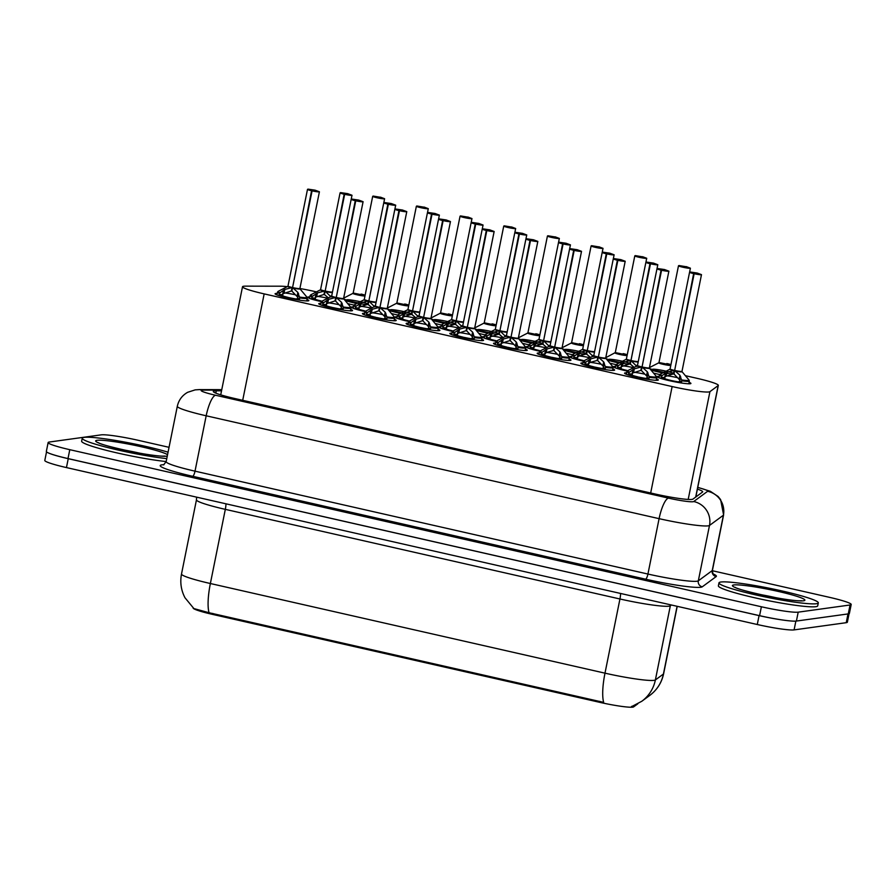 <?xml version="1.0" encoding="UTF-8"?>
<svg xmlns="http://www.w3.org/2000/svg" width="896" height="896" viewBox="0 0 896 896"><rect width="100%" height="100%" fill="white"/><g stroke="black" fill="none" stroke-linecap="round" stroke-linejoin="round"><path stroke-width="1.34" d="M539.829 351.243A17.226 1.59 -168.6 0 1 526.098 346.875A17.226 1.59 -168.6 0 1 526.736 346.584A17.226 1.59 -168.6 0 1 528.226 346.539M583.509 361.166A17.226 1.59 -168.6 0 1 569.778 356.798A17.226 1.59 -168.6 0 1 570.427 356.507A17.226 1.59 -168.6 0 1 571.917 356.462M627.2 371.09A17.226 1.59 -168.6 0 1 613.469 366.722A17.226 1.59 -168.6 0 1 614.107 366.43A17.226 1.59 -168.6 0 1 615.597 366.386M452.458 331.397A17.226 1.59 -168.6 0 1 438.726 327.029A17.226 1.59 -168.6 0 1 439.365 326.738A17.226 1.59 -168.6 0 1 440.854 326.693M408.766 321.474A17.226 1.59 -168.6 0 1 395.035 317.094A17.226 1.59 -168.6 0 1 395.685 316.814A17.226 1.59 -168.6 0 1 397.174 316.77M496.138 341.32A17.226 1.59 -168.6 0 1 482.406 336.952A17.226 1.59 -168.6 0 1 483.056 336.661A17.226 1.59 -168.6 0 1 484.546 336.616M365.086 311.539A17.226 1.59 -168.6 0 1 351.355 307.171A17.226 1.59 -168.6 0 1 351.994 306.891A17.226 1.59 -168.6 0 1 353.483 306.846M321.395 301.616A17.226 1.59 -168.6 0 1 307.664 297.248A17.226 1.59 -168.6 0 1 308.314 296.968A17.226 1.59 -168.6 0 1 309.803 296.923M689.08 382.312A17.226 1.59 -168.6 0 1 690.917 383.454A17.226 1.59 -168.6 0 1 690.278 383.734A17.226 1.59 -168.6 0 1 671.552 381.158A17.226 1.59 -168.6 0 1 657.149 376.645A17.226 1.59 -168.6 0 1 657.798 376.354A17.226 1.59 -168.6 0 1 659.288 376.309M307.003 299.454A17.226 1.59 -168.6 0 1 308.84 300.586A17.226 1.59 -168.6 0 1 308.202 300.877A17.226 1.59 -168.6 0 1 289.464 298.29A17.226 1.59 -168.6 0 1 275.072 293.776A17.226 1.59 -168.6 0 1 275.71 293.496A17.226 1.59 -168.6 0 1 277.2 293.44M350.683 309.378A17.226 1.59 -168.6 0 1 352.52 310.509A17.226 1.59 -168.6 0 1 351.882 310.8A17.226 1.59 -168.6 0 1 333.155 308.213A17.226 1.59 -168.6 0 1 318.752 303.699A17.226 1.59 -168.6 0 1 319.402 303.419A17.226 1.59 -168.6 0 1 320.891 303.363M394.374 319.301A17.226 1.59 -168.6 0 1 396.211 320.432A17.226 1.59 -168.6 0 1 395.573 320.723A17.226 1.59 -168.6 0 1 376.835 318.136A17.226 1.59 -168.6 0 1 362.443 313.622A17.226 1.59 -168.6 0 1 363.082 313.342A17.226 1.59 -168.6 0 1 364.571 313.286M438.054 329.224A17.226 1.59 -168.6 0 1 439.891 330.355A17.226 1.59 -168.6 0 1 439.253 330.646A17.226 1.59 -168.6 0 1 420.526 328.059A17.226 1.59 -168.6 0 1 406.123 323.546A17.226 1.59 -168.6 0 1 406.773 323.266A17.226 1.59 -168.6 0 1 408.262 323.21M481.746 339.147A17.226 1.59 -168.6 0 1 483.582 340.278A17.226 1.59 -168.6 0 1 482.944 340.57A17.226 1.59 -168.6 0 1 464.206 337.982A17.226 1.59 -168.6 0 1 449.814 333.469A17.226 1.59 -168.6 0 1 450.453 333.189A17.226 1.59 -168.6 0 1 451.942 333.144M525.426 349.07A17.226 1.59 -168.6 0 1 527.262 350.202A17.226 1.59 -168.6 0 1 526.624 350.493A17.226 1.59 -168.6 0 1 507.898 347.906A17.226 1.59 -168.6 0 1 493.494 343.392A17.226 1.59 -168.6 0 1 494.144 343.112A17.226 1.59 -168.6 0 1 495.634 343.067M569.117 358.994A17.226 1.59 -168.6 0 1 570.954 360.125A17.226 1.59 -168.6 0 1 570.315 360.416A17.226 1.59 -168.6 0 1 551.578 357.829A17.226 1.59 -168.6 0 1 537.186 353.315A17.226 1.59 -168.6 0 1 537.824 353.035A17.226 1.59 -168.6 0 1 539.314 352.99M612.797 368.917A17.226 1.59 -168.6 0 1 614.634 370.048A17.226 1.59 -168.6 0 1 613.995 370.339A17.226 1.59 -168.6 0 1 595.269 367.752A17.226 1.59 -168.6 0 1 580.866 363.238A17.226 1.59 -168.6 0 1 581.515 362.958A17.226 1.59 -168.6 0 1 583.005 362.914M656.488 378.84A17.226 1.59 -168.6 0 1 658.325 379.971A17.226 1.59 -168.6 0 1 657.686 380.262A17.226 1.59 -168.6 0 1 638.949 377.675A17.226 1.59 -168.6 0 1 624.557 373.162A17.226 1.59 -168.6 0 1 625.195 372.882A17.226 1.59 -168.6 0 1 626.685 372.837M287.235 286.664A30.397 2.811 11.4 0 0 280.706 286.205L245.493 286.149A30.397 2.811 11.4 0 0 243.645 286.25A30.397 2.811 11.4 0 0 242.514 286.754A30.397 2.811 11.4 0 0 264.163 293.888L672.134 386.557A30.397 2.811 11.4 0 0 709.923 391.653L718.178 385.582A30.397 2.811 11.4 0 0 718.323 385.381A30.397 2.811 11.4 0 0 696.674 378.246L685.384 375.682M193.144 607.947L193.144 607.981A27.35 2.531 11.4 0 0 212.621 614.41L599.603 702.307A27.35 2.531 11.4 0 0 633.618 706.888L637.818 703.808M316.478 291.872L315.661 291.693A30.397 2.811 11.4 0 0 299.902 288.523A6.082 0.56 -168.6 0 1 292.566 287.582L297.842 292.398L299.746 297.92L307.25 298.2A15.198 1.4 11.4 0 0 307.25 298.166M616.112 364.638A17.226 1.59 -168.6 0 1 609.818 363.126M572.421 354.715A17.226 1.59 -168.6 0 1 566.126 353.203M528.741 344.792A17.226 1.59 -168.6 0 1 522.446 343.28M485.05 334.869A17.226 1.59 -168.6 0 1 478.755 333.357M441.37 324.946A17.226 1.59 -168.6 0 1 435.075 323.434M397.678 315.022A17.226 1.59 -168.6 0 1 391.384 313.51M353.998 305.099A17.226 1.59 -168.6 0 1 347.704 303.587M659.792 374.562A17.226 1.59 -168.6 0 1 653.498 373.05M209.048 612.73A35.459 9.016 102.8 0 1 210.37 583.52A40.522 3.741 11.4 0 1 181.507 574.011C179.917 582.322 181.07 590.24 184.979 597.744L193.872 608.563L209.048 612.73L603.669 702.374A35.459 9.016 -77.2 0 1 604.99 673.165A40.522 3.741 11.4 0 0 654.069 680.344A40.522 3.741 11.4 0 0 655.379 679.952L663.421 674.038A40.522 3.741 11.4 0 0 663.622 673.758L677.219 606.323M784.773 620.301A30.397 2.811 -168.6 0 1 759.069 615.608L68.242 458.685A30.397 2.811 -168.6 0 1 48.798 453.118M631.523 706.451L632.99 705.97M849.072 613.693L847.37 622.182A30.397 2.811 -168.6 0 1 846.238 622.686L794.091 629.899A30.397 2.811 -168.6 0 1 757.277 624.512L66.45 467.578A30.397 2.811 -168.6 0 1 44.8 460.443L46.536 451.853M221.536 390.824L216.272 390.824A30.397 2.811 11.4 0 0 214.424 390.914A30.397 2.811 11.4 0 0 213.293 391.418A30.397 2.811 11.4 0 0 234.942 398.552L655.155 494.01A30.397 2.811 11.4 0 0 692.944 499.106L702.531 492.05A30.397 2.811 11.4 0 0 702.688 491.837A30.397 2.811 11.4 0 0 697.413 489.104M712.376 570.73L829.55 597.352A30.397 2.811 -168.6 0 1 851.2 604.486A30.397 2.811 -168.6 0 1 850.069 604.99L798.202 612.158A30.397 2.811 -168.6 0 1 761.387 606.771L69.787 449.68A30.397 2.811 -168.6 0 1 48.138 442.546A30.397 2.811 -168.6 0 1 49.269 442.042L101.147 434.862A30.397 2.811 -168.6 0 1 137.962 440.25L169.042 447.317M851.2 604.486L849.408 613.39A30.397 2.811 -168.6 0 1 848.277 613.894L796.398 621.062A30.397 2.811 -168.6 0 1 759.584 615.675L67.995 458.573A30.397 2.811 -168.6 0 1 46.346 451.438L48.138 442.546M626.965 371.538A15.198 1.4 11.4 0 0 626.942 371.594A15.198 1.4 11.4 0 0 628.746 372.658L634.301 368.827L641.536 366.934L640.842 370.384L641.682 368.827M661.562 270.245L668.517 271.029L664.552 269.55L657.429 268.509L661.058 270.133A6.082 0.56 -168.6 0 1 656.981 268.766L668.898 271.163A6.082 0.56 -168.6 0 1 668.662 271.264A6.082 0.56 -168.6 0 1 661.562 270.245L642.04 367.046L647.326 371.784L649.23 377.317L656.734 377.597A15.198 1.4 11.4 0 0 656.734 377.552M656.981 268.766L637.47 365.478A6.082 0.56 11.4 0 0 641.558 366.845L641.536 366.934M649.23 377.317L649.242 377.317A15.198 1.4 11.4 0 0 656.174 377.843A15.198 1.4 11.4 0 0 656.734 377.597L656.186 380.307M640.842 370.384L632.229 373.184L632.352 375.334L628.846 374.819A15.198 1.4 -168.6 0 0 636.742 376.992L636.709 377.182M628.846 374.819L628.746 372.658L626.954 371.594L627.603 370.765A14.818 1.378 -168.6 0 0 629.227 371.952M647.998 372.938L647.069 377.574L649.04 378.302L647.965 379.165A15.198 1.4 -168.6 0 1 637.997 377.272L637.952 377.462M637.997 377.272L638.915 377.093A11.144 1.03 11.4 0 0 645.982 378.437L647.069 377.574M649.365 367.92A6.082 0.56 -168.6 0 1 642.051 366.968A6.082 0.56 11.4 0 0 649.163 367.987A6.082 0.56 11.4 0 0 649.387 367.886L649.466 368.234A6.261 0.582 -168.6 0 1 642.578 367.506M661.058 270.133L642.085 366.8M661.158 269.931L662.346 269.819L661.069 269.326L664.966 270.166L661.64 270.043M636.742 376.992L637.997 376.88L637.885 377.451M642.04 367.046L641.346 370.496L647.259 376.6M633.875 372.288A11.133 1.03 -168.6 0 1 644.829 374.181M632.352 375.334A11.144 1.03 11.4 0 0 637.997 376.88M649.242 377.317L649.04 378.302M659.557 375.01A15.198 1.4 11.4 0 0 659.534 375.066A15.198 1.4 11.4 0 0 661.338 376.13L666.904 372.299L674.139 370.406L673.445 373.856L674.274 372.31M694.154 273.717L701.109 274.501L697.144 273.022L690.032 271.981L693.65 273.605A6.082 0.56 -168.6 0 1 689.573 272.238L701.49 274.635A6.082 0.56 -168.6 0 1 701.266 274.736A6.082 0.56 -168.6 0 1 694.154 273.717L674.632 370.518L679.93 375.256L681.834 380.789L689.326 381.069L689.046 380.061A14.818 1.378 -168.6 0 1 681.8 379.96M689.573 272.238L670.074 368.95A6.082 0.56 11.4 0 0 674.15 370.328L674.139 370.406M680.602 376.41L679.661 381.058L681.632 381.774L681.834 380.789A15.198 1.4 11.4 0 0 688.766 381.326A15.198 1.4 11.4 0 0 689.338 381.069A15.198 1.4 11.4 0 0 689.338 381.035M673.445 373.856L664.832 376.656L664.944 378.806L661.438 378.291A15.198 1.4 -168.6 0 0 669.346 380.464L669.301 380.654M661.438 378.291L661.338 376.13L659.546 375.066L660.195 374.248A14.818 1.378 -168.6 0 0 661.819 375.424M681.632 381.774L680.557 382.637A15.198 1.4 -168.6 0 1 670.589 380.755L671.507 380.565A11.144 1.03 11.4 0 0 678.574 381.909L679.661 381.058M681.957 371.403A6.082 0.56 -168.6 0 1 674.654 370.44A6.082 0.56 11.4 0 0 681.766 371.459A6.082 0.56 11.4 0 0 681.99 371.358L682.069 371.706A6.261 0.582 -168.6 0 1 675.17 370.978M693.65 273.605L674.688 370.272M693.762 273.403L694.949 273.302L693.661 272.81L697.558 273.638L694.243 273.515M669.346 380.464L670.589 380.352L670.477 380.923M674.632 370.518L673.938 373.968L679.851 380.072M666.467 375.76A11.133 1.03 -168.6 0 1 677.421 377.653M664.944 378.806A11.144 1.03 11.4 0 0 670.589 380.352M685.832 266.672L678.944 265.53L682.909 267.008L690.021 268.05L686.302 266.627L685.037 267.086M650.866 369.914A15.198 1.4 11.4 0 0 659.277 372.187A15.198 1.4 11.4 0 0 662.738 372.926M670.779 365.434A6.261 0.571 -168.6 0 1 663.634 364.426A6.261 0.571 -168.6 0 1 658.773 362.802L658.986 362.51A6.082 0.56 11.4 0 0 663.309 363.933A6.082 0.56 11.4 0 0 670.678 365.008A6.082 0.56 11.4 0 0 670.88 364.941L658.986 362.51L663.309 363.933C669.39 365.523 674.027 364.997 666.814 363.541M685.115 266.739L682.494 266.392L684.869 267.053M660.363 372.03A11.133 1.019 -168.6 0 1 655.738 369.354A11.133 1.019 -168.6 0 1 673.938 373.486A11.133 1.019 -168.6 0 1 660.363 372.03M684.947 266.694L678.485 265.787L658.986 362.51M678.485 265.787A6.082 0.56 -168.6 0 0 683.57 267.378A6.082 0.56 -168.6 0 0 690.178 268.296A6.082 0.56 -168.6 0 0 690.402 268.195L686.314 266.627M650.866 369.902L659.277 372.187M166.768 458.595A50.658 4.682 -168.6 0 1 112.302 448.694A50.658 4.682 -168.6 0 1 82.242 438.211A50.658 4.682 -168.6 0 1 84.123 437.371A50.658 4.682 -168.6 0 1 120.131 441.235A50.658 4.682 -168.6 0 1 168.067 452.189M166.174 461.563A50.658 4.682 -168.6 0 1 111.709 451.662A50.658 4.682 -168.6 0 1 81.637 441.179L82.242 438.211M816.424 603.725A50.658 4.682 -168.6 0 1 761.331 596.131A50.658 4.682 -168.6 0 1 718.984 582.859A50.658 4.682 -168.6 0 1 720.866 582.019A50.658 4.682 -168.6 0 1 775.958 589.613A50.658 4.682 -168.6 0 1 818.306 602.885A50.658 4.682 -168.6 0 1 816.424 603.725M818.306 602.885L817.701 605.853A50.658 4.682 -168.6 0 1 815.819 606.693A50.658 4.682 -168.6 0 1 760.738 599.099A50.658 4.682 -168.6 0 1 718.39 585.827L718.984 582.859M583.274 361.614A15.198 1.4 11.4 0 0 583.251 361.67L585.066 362.734L590.621 358.904L597.856 357.011L597.162 360.461L597.99 358.904M617.87 260.322L624.826 261.106L620.861 259.627L613.749 258.586L617.366 260.21A6.082 0.56 -168.6 0 1 613.29 258.843L625.206 261.24A6.082 0.56 -168.6 0 1 624.982 261.341A6.082 0.56 -168.6 0 1 617.87 260.322L598.349 357.123L603.646 361.861L605.55 367.394L613.043 367.674A15.198 1.4 11.4 0 0 613.054 367.629M597.128 357.179A6.261 0.582 -168.6 0 1 593.589 355.846L593.79 355.566A6.082 0.56 11.4 0 0 597.867 356.922L597.856 357.011M604.318 363.003L603.378 367.651L605.349 368.379L605.55 367.394A15.198 1.4 11.4 0 0 612.483 367.92A15.198 1.4 11.4 0 0 613.054 367.674L612.506 370.384M582.702 364.381L583.251 361.67A15.198 1.4 11.4 0 0 585.054 362.734L584.853 363.72L588.347 364.235L588.661 365.411A11.144 1.03 11.4 0 0 594.306 366.957L594.194 367.528M588.661 365.411L585.155 364.896A15.198 1.4 -168.6 0 0 593.062 367.069L593.018 367.259M585.155 364.896L584.853 363.72M605.349 368.379L604.274 369.242A15.198 1.4 -168.6 0 1 594.306 367.349L595.224 367.158A11.144 1.03 11.4 0 0 602.291 368.514L603.378 367.651M605.674 357.997A6.082 0.56 -168.6 0 1 598.371 357.045A6.082 0.56 11.4 0 0 605.483 358.064A6.082 0.56 11.4 0 0 605.707 357.963L605.786 358.31A6.261 0.582 -168.6 0 1 598.886 357.582M617.366 260.21L598.405 356.877M617.478 260.008L618.666 259.896L617.378 259.403L621.275 260.243L617.96 260.12M593.062 367.069L594.306 366.957M598.349 357.123L597.654 360.573L603.568 366.677M597.162 360.461L589.893 362.488L588.347 364.235M590.184 362.365A11.133 1.03 -168.6 0 1 601.138 364.258M539.594 351.691A15.198 1.4 11.4 0 0 539.571 351.747L541.386 352.811L546.93 348.981L554.165 347.088L553.47 350.538L554.31 348.981M554.68 347.11L559.955 351.938L561.859 357.47L569.363 357.75A15.198 1.4 11.4 0 0 569.363 357.706L568.814 360.461M553.448 347.256A6.261 0.582 -168.6 0 1 549.898 345.923L550.11 345.632A6.082 0.56 11.4 0 0 554.187 346.998L554.165 347.088M573.787 250.085L573.686 250.286A6.082 0.56 -168.6 0 1 569.61 248.92L581.526 251.317A6.082 0.56 -168.6 0 1 581.291 251.418A6.082 0.56 -168.6 0 1 574.19 250.398L581.146 251.182L577.181 249.704L570.058 248.662L574.963 250.051M560.627 353.08L559.698 357.728L561.669 358.456L561.859 357.47A15.198 1.4 11.4 0 0 568.803 357.997A15.198 1.4 11.4 0 0 569.363 357.75L569.083 356.731A14.818 1.378 -168.6 0 1 561.837 356.642M539.022 354.458L539.571 351.747A15.198 1.4 11.4 0 0 541.374 352.811L541.173 353.797L544.667 354.312L544.981 355.488A11.144 1.03 11.4 0 0 550.626 357.034L550.514 357.594M544.981 355.488L541.475 354.973A15.198 1.4 -168.6 0 0 549.371 357.146L549.338 357.336M541.475 354.973L541.173 353.797M561.669 358.456L560.594 359.318A15.198 1.4 -168.6 0 1 550.626 357.426L551.544 357.235A11.144 1.03 11.4 0 0 558.611 358.59L559.698 357.728M574.19 250.398L554.68 347.122A6.082 0.56 11.4 0 0 561.792 348.141A6.082 0.56 11.4 0 0 562.016 348.04L562.094 348.387A6.261 0.582 -168.6 0 1 555.206 347.659M573.686 250.286L554.714 346.954M574.974 249.973L577.517 250.354L574.269 250.197M549.371 357.146L550.626 357.034M554.669 347.2L553.974 350.65L559.888 356.754M553.47 350.538L546.213 352.565L544.667 354.312M546.504 352.442A11.133 1.03 -168.6 0 1 557.458 354.334M495.902 341.768A15.198 1.4 11.4 0 0 495.88 341.813A15.198 1.4 11.4 0 0 497.683 342.888L503.25 339.058L510.485 337.165L509.79 340.614L510.619 339.058M530.499 240.475L537.454 241.259L533.49 239.781L526.378 238.739L529.995 240.363A6.082 0.56 -168.6 0 1 525.918 238.997L537.835 241.394A6.082 0.56 -168.6 0 1 537.611 241.494A6.082 0.56 -168.6 0 1 530.499 240.475L510.978 337.277L516.275 342.014L518.179 347.547L525.672 347.827A15.198 1.4 11.4 0 0 525.683 347.782M509.757 337.333A6.261 0.582 -168.6 0 1 506.218 336L506.419 335.709A6.082 0.56 11.4 0 0 510.496 337.075L510.485 337.165M516.947 343.157L516.006 347.805L517.978 348.533L518.179 347.547A15.198 1.4 11.4 0 0 525.112 348.074A15.198 1.4 11.4 0 0 525.683 347.827L525.134 350.538M509.79 340.614L501.178 343.414L501.29 345.565L497.784 345.05A15.198 1.4 -168.6 0 0 505.691 347.222L505.646 347.413M497.784 345.05L497.683 342.888L495.891 341.813L495.331 344.534M517.978 348.533L516.902 349.395A15.198 1.4 -168.6 0 1 506.934 347.502L507.853 347.312A11.144 1.03 11.4 0 0 514.92 348.667L516.006 347.805M518.302 338.15A6.082 0.56 -168.6 0 1 511 337.198A6.082 0.56 11.4 0 0 518.112 338.218A6.082 0.56 11.4 0 0 518.336 338.117L518.414 338.464A6.261 0.582 -168.6 0 1 511.515 337.736M529.995 240.363L511.034 337.03M530.107 240.162L531.294 240.05L530.006 239.557L533.904 240.397L530.589 240.262M505.691 347.222L506.934 347.11L506.822 347.67M510.978 337.277L510.283 340.726L516.197 346.83M502.813 342.518A11.133 1.03 -168.6 0 1 513.766 344.411M501.29 345.565A11.144 1.03 11.4 0 0 506.934 347.11M452.222 331.845A15.198 1.4 11.4 0 0 452.2 331.89A15.198 1.4 11.4 0 0 454.003 332.965L459.558 329.134L466.794 327.242L466.099 330.691L466.939 329.134M486.819 230.552L493.774 231.336L489.81 229.858L482.686 228.816L486.315 230.44A6.082 0.56 -168.6 0 1 482.238 229.062L494.155 231.47A6.082 0.56 -168.6 0 1 493.92 231.571A6.082 0.56 -168.6 0 1 486.819 230.552L467.298 327.354L472.584 332.091L474.488 337.613L481.992 337.904A15.198 1.4 11.4 0 0 481.992 337.859M466.077 327.41A6.261 0.582 -168.6 0 1 462.526 326.077L462.739 325.786A6.082 0.56 11.4 0 0 466.816 327.152L466.794 327.242M473.256 333.234L472.326 337.882L474.298 338.61L474.488 337.613A15.198 1.4 11.4 0 0 481.432 338.15A15.198 1.4 11.4 0 0 481.992 337.904L481.443 340.614M466.099 330.691L457.486 333.491L457.61 335.642L454.104 335.126A15.198 1.4 -168.6 0 0 462 337.299L461.966 337.49M454.104 335.126L454.003 332.965L452.211 331.89L451.651 334.611M474.298 338.61L473.222 339.472A15.198 1.4 -168.6 0 1 463.254 337.579L464.173 337.389A11.144 1.03 11.4 0 0 471.24 338.744L472.326 337.882M474.622 328.227A6.082 0.56 -168.6 0 1 467.309 327.275A6.082 0.56 11.4 0 0 474.421 328.294A6.082 0.56 11.4 0 0 474.645 328.194L474.723 328.541A6.261 0.582 -168.6 0 1 467.835 327.802M486.315 230.44L467.342 327.107M486.416 230.238L487.603 230.126L486.326 229.634L490.224 230.474L486.898 230.339M462 337.299L463.254 337.187L463.142 337.747M467.298 327.354L466.603 330.803L472.517 336.907M459.133 332.595A11.133 1.03 -168.6 0 1 470.086 334.488M457.61 335.642A11.144 1.03 11.4 0 0 463.254 337.187M642.141 256.749L635.253 255.606L639.229 257.085L646.341 258.126L642.611 256.704L641.357 257.163M615.586 362.264L607.186 359.979A15.198 1.4 11.4 0 0 615.586 362.264A15.198 1.4 11.4 0 0 619.058 363.003M623.134 353.618C630.336 355.074 625.699 355.6 619.629 354.01L615.294 352.587A6.082 0.56 11.4 0 0 619.629 354.01A6.082 0.56 11.4 0 0 626.987 355.085A6.082 0.56 11.4 0 0 627.2 355.018L615.306 352.587M641.424 256.816L638.814 256.469L641.189 257.13M616.672 362.107A11.133 1.019 -168.6 0 1 612.058 359.43A11.133 1.019 -168.6 0 1 630.246 363.563A11.133 1.019 -168.6 0 1 616.672 362.107M641.256 256.771L634.805 255.864L615.294 352.587L605.763 357.694M642.611 256.704L646.722 258.272A6.082 0.56 -168.6 0 1 646.486 258.373A6.082 0.56 -168.6 0 1 639.878 257.454A6.082 0.56 -168.6 0 1 634.805 255.864M598.461 246.826L591.573 245.683L595.538 247.162L602.65 248.203L598.931 246.781L597.666 247.24M571.906 352.341L563.494 350.056A15.198 1.4 11.4 0 0 571.906 352.341A15.198 1.4 11.4 0 0 575.366 353.08M579.443 343.694C586.656 345.15 582.019 345.677 575.938 344.086L571.614 342.664A6.082 0.56 11.4 0 0 575.938 344.086A6.082 0.56 11.4 0 0 583.307 345.162A6.082 0.56 11.4 0 0 583.509 345.094M597.744 246.893L595.123 246.546L597.498 247.206M572.992 352.184A11.133 1.019 -168.6 0 1 568.366 349.507A11.133 1.019 -168.6 0 1 586.566 353.64A11.133 1.019 -168.6 0 1 572.992 352.184M597.576 246.848L591.114 245.941L571.614 342.664L583.498 345.106M598.931 246.781L603.03 248.349A6.082 0.56 -168.6 0 1 602.806 248.45A6.082 0.56 -168.6 0 1 596.198 247.531A6.082 0.56 -168.6 0 1 591.114 245.941M554.77 236.902L547.882 235.76L551.858 237.238L558.97 238.28L555.24 236.858L553.986 237.317M528.214 342.406L519.814 340.133A15.198 1.4 11.4 0 0 528.214 342.406A15.198 1.4 11.4 0 0 531.686 343.157M539.728 335.664A6.261 0.571 -168.6 0 1 532.571 334.656A6.261 0.571 -168.6 0 1 527.722 333.032L527.923 332.741A6.082 0.56 11.4 0 0 532.258 334.163A6.082 0.56 11.4 0 0 539.616 335.238A6.082 0.56 11.4 0 0 539.829 335.171L527.934 332.741L532.258 334.163C538.328 335.754 542.965 335.227 535.763 333.771M554.053 236.97L551.443 236.622L553.818 237.283M529.301 342.261A11.133 1.019 -168.6 0 1 524.686 339.584A11.133 1.019 -168.6 0 1 542.875 343.717A11.133 1.019 -168.6 0 1 529.301 342.261M553.885 236.925L547.434 236.018L527.923 332.741M555.24 236.858L559.35 238.426A6.082 0.56 -168.6 0 1 559.115 238.526A6.082 0.56 -168.6 0 1 552.507 237.608A6.082 0.56 -168.6 0 1 547.434 236.018M511.09 226.979L504.202 225.837L508.166 227.315L515.278 228.357L511.56 226.934L510.294 227.394M484.534 332.483L476.123 330.21A15.198 1.4 11.4 0 0 484.534 332.483A15.198 1.4 11.4 0 0 487.995 333.234M492.072 323.848C499.285 325.304 494.648 325.83 488.566 324.24L484.243 322.818A6.082 0.56 11.4 0 0 488.566 324.24A6.082 0.56 11.4 0 0 495.936 325.315A6.082 0.56 11.4 0 0 496.138 325.248M510.373 227.046L507.752 226.699L510.126 227.36M485.621 332.338A11.133 1.019 -168.6 0 1 480.995 329.661A11.133 1.019 -168.6 0 1 499.195 333.794A11.133 1.019 -168.6 0 1 485.621 332.338M510.205 227.002L503.742 226.094L484.243 322.818L496.126 325.259M511.56 226.934L515.659 228.502A6.082 0.56 -168.6 0 1 515.435 228.603A6.082 0.56 -168.6 0 1 508.827 227.685A6.082 0.56 -168.6 0 1 503.742 226.094M615.877 365.086A15.198 1.4 11.4 0 0 615.854 365.142A15.198 1.4 11.4 0 0 617.658 366.206L623.213 362.376L630.448 360.483L629.754 363.933L630.594 362.387M650.474 263.794L657.429 264.578L653.464 263.099L646.341 262.058L649.97 263.682A6.082 0.56 -168.6 0 1 645.893 262.315L657.81 264.712A6.082 0.56 -168.6 0 1 657.574 264.813A6.082 0.56 -168.6 0 1 650.474 263.794L630.952 360.595L636.91 366.486M645.893 262.315L626.382 359.027A6.082 0.56 11.4 0 0 630.47 360.405L630.448 360.483M629.754 363.933L621.141 366.733L621.264 368.883L617.758 368.368A15.198 1.4 -168.6 0 0 625.654 370.541L625.621 370.731M617.758 368.368L617.658 366.206L615.866 365.142L616.515 364.325A14.818 1.378 -168.6 0 0 618.139 365.501M627.827 370.642A11.144 1.03 11.4 0 0 627.838 370.642L626.864 371.011M638.075 361.536A6.082 0.56 11.4 0 0 638.288 361.469A6.082 0.56 -168.6 0 1 630.963 360.517A6.082 0.56 11.4 0 0 638.075 361.536M649.97 263.682L630.997 360.349M650.07 263.48L651.258 263.368L649.981 262.886L653.878 263.715L650.552 263.592M625.654 370.541L626.909 370.429L626.797 371M630.952 360.595L630.258 364.045L634.2 367.36M622.787 365.837A11.133 1.03 -168.6 0 1 633.091 367.584M621.264 368.883A11.144 1.03 11.4 0 0 626.909 370.429M572.186 355.163A15.198 1.4 11.4 0 0 572.163 355.219L573.978 356.283L579.533 352.453L586.768 350.56L586.074 354.01L586.902 352.464M606.782 253.87L613.738 254.654L609.773 253.176L602.661 252.134L606.278 253.758A6.082 0.56 -168.6 0 1 602.202 252.392L614.118 254.789A6.082 0.56 -168.6 0 1 613.894 254.89A6.082 0.56 -168.6 0 1 606.782 253.87L587.261 350.672L593.23 356.563M586.04 350.728A6.261 0.582 -168.6 0 1 582.501 349.406L582.702 349.115A6.082 0.56 11.4 0 0 586.779 350.482L586.768 350.56M571.614 357.93L572.163 355.219A15.198 1.4 11.4 0 0 573.966 356.283L573.765 357.28L577.259 357.795L577.573 358.96A11.144 1.03 11.4 0 0 583.218 360.506L583.106 361.077M577.573 358.96L574.067 358.445A15.198 1.4 -168.6 0 0 581.974 360.618L581.93 360.808M574.067 358.445L573.765 357.28M584.136 360.718A11.144 1.03 11.4 0 0 584.158 360.718L583.184 361.088M594.395 351.613A6.082 0.56 11.4 0 0 594.597 351.546A6.082 0.56 -168.6 0 1 587.283 350.594A6.082 0.56 11.4 0 0 594.395 351.613M606.278 253.758L587.317 350.426M606.39 253.557L607.578 253.445L606.29 252.963L610.187 253.792L606.872 253.669M581.974 360.618L583.218 360.506M587.261 350.672L586.566 354.122L590.509 357.437M586.074 354.01L578.805 356.048L577.259 357.795M579.096 355.914A11.133 1.03 -168.6 0 1 589.411 357.661M528.506 345.24A15.198 1.4 11.4 0 0 528.483 345.296L530.298 346.36L535.842 342.53L543.077 340.637L542.382 344.086L543.222 342.541M563.102 243.947L570.058 244.731L566.093 243.253L558.97 242.211L562.598 243.835A6.082 0.56 -168.6 0 1 558.522 242.469L570.438 244.866A6.082 0.56 -168.6 0 1 570.203 244.966A6.082 0.56 -168.6 0 1 563.102 243.947L543.581 340.749L549.539 346.64M542.36 340.805A6.261 0.582 -168.6 0 1 538.81 339.483L539.022 339.192A6.082 0.56 11.4 0 0 543.099 340.558L543.077 340.637M527.934 348.006L528.483 345.296A15.198 1.4 11.4 0 0 530.286 346.36L530.085 347.357L533.579 347.872L533.893 349.037A11.144 1.03 11.4 0 0 539.538 350.582L539.426 351.154M533.893 349.037L530.387 348.522A15.198 1.4 -168.6 0 0 538.283 350.694L538.25 350.885M530.387 348.522L530.085 347.357M540.456 350.795A11.144 1.03 11.4 0 0 540.467 350.795L539.493 351.165M550.906 341.634A6.082 0.56 -168.6 0 1 543.592 340.67A6.082 0.56 11.4 0 0 550.704 341.69A6.082 0.56 11.4 0 0 550.917 341.622M562.598 243.835L543.626 340.502M562.699 243.634L563.886 243.522L562.61 243.04L566.507 243.869L563.181 243.746M538.283 350.694L539.538 350.582M543.581 340.749L542.886 344.198L546.829 347.514M542.382 344.086L535.125 346.114L533.579 347.872M535.416 345.99A11.133 1.03 -168.6 0 1 545.72 347.738M484.814 335.317A15.198 1.4 11.4 0 0 484.792 335.373A15.198 1.4 11.4 0 0 486.595 336.437L492.162 332.606L499.397 330.714L498.702 334.163L499.531 332.618M519.411 234.024L526.366 234.808L522.402 233.33L515.29 232.288L518.907 233.912A6.082 0.56 -168.6 0 1 514.83 232.546L526.747 234.942A6.082 0.56 -168.6 0 1 526.523 235.043A6.082 0.56 -168.6 0 1 519.411 234.024L499.89 330.826L505.859 336.717M498.669 330.882A6.261 0.582 -168.6 0 1 495.13 329.56L495.331 329.269A6.082 0.56 11.4 0 0 499.408 330.635L499.397 330.714M498.702 334.163L490.09 336.963L490.202 339.114L486.696 338.598A15.198 1.4 -168.6 0 0 494.603 340.771L494.558 340.962M486.696 338.598L486.595 336.437L484.803 335.373L484.243 338.083M496.765 340.872A11.144 1.03 11.4 0 0 496.787 340.872L495.813 341.242M507.214 331.71A6.082 0.56 -168.6 0 1 499.912 330.747A6.082 0.56 11.4 0 0 507.024 331.766A6.082 0.56 11.4 0 0 507.226 331.699M518.907 233.912L499.946 330.579M519.019 233.71L520.206 233.598L518.918 233.117L522.816 233.946L519.501 233.822M494.603 340.771L495.846 340.659L495.734 341.23M499.89 330.826L499.195 334.275L503.138 337.59M491.725 336.067A11.133 1.03 -168.6 0 1 502.04 337.814M490.202 339.114A11.144 1.03 11.4 0 0 495.846 340.659M418.275 327.566L418.32 327.376A15.198 1.4 -168.6 0 1 410.413 325.203L410.312 323.042L408.52 321.966A15.198 1.4 11.4 0 0 408.509 321.966A15.198 1.4 11.4 0 0 410.312 323.042L415.878 319.211L423.114 317.318L422.419 320.768L423.248 319.211M443.128 220.629L450.083 221.402L446.118 219.934L439.006 218.893L442.624 220.517A6.082 0.56 -168.6 0 1 438.547 219.139L450.464 221.547A6.082 0.56 -168.6 0 1 450.24 221.648A6.082 0.56 -168.6 0 1 443.128 220.629L423.606 317.43L428.904 322.168L430.808 327.69L438.301 327.981A15.198 1.4 11.4 0 0 438.312 327.936M422.386 317.486A6.261 0.582 -168.6 0 1 418.846 316.154L419.048 315.862A6.082 0.56 11.4 0 0 423.125 317.229L423.114 317.318M429.576 323.31L428.635 327.958L430.606 328.686L430.808 327.69A15.198 1.4 11.4 0 0 437.741 328.227A15.198 1.4 11.4 0 0 438.312 327.981L437.763 330.691M430.606 328.686L429.531 329.549A15.198 1.4 -168.6 0 1 419.563 327.656L420.482 327.466A11.144 1.03 11.4 0 0 427.549 328.821L428.635 327.958M430.931 318.304A6.082 0.56 -168.6 0 1 423.629 317.352A6.082 0.56 11.4 0 0 430.741 318.371A6.082 0.56 11.4 0 0 430.965 318.27L431.043 318.618A6.261 0.582 -168.6 0 1 424.144 317.878M442.624 220.517L423.662 317.184M442.736 220.315L443.923 220.203L442.635 219.71L446.533 220.55L443.218 220.416M418.32 327.376L419.563 327.264L419.451 327.824M423.606 317.43L422.912 320.88L428.826 326.984M422.419 320.768L413.806 323.568L413.918 325.718A11.144 1.03 11.4 0 0 419.563 327.264M415.442 322.672A11.133 1.03 -168.6 0 1 426.395 324.565M364.851 311.998A15.198 1.4 11.4 0 0 364.829 312.043A15.198 1.4 11.4 0 0 366.632 313.118L372.187 309.288L379.422 307.395L378.728 310.834L379.568 309.288M399.448 210.706L406.403 211.478L402.438 210.011L395.315 208.97L398.944 210.594A6.082 0.56 -168.6 0 1 394.867 209.216L406.784 211.624A6.082 0.56 -168.6 0 1 406.549 211.725A6.082 0.56 -168.6 0 1 399.448 210.706L379.926 307.507L385.213 312.245L387.117 317.766L394.621 318.058A15.198 1.4 11.4 0 0 394.621 318.013M378.706 307.563A6.261 0.582 -168.6 0 1 375.155 306.23L375.368 305.939A6.082 0.56 11.4 0 0 379.445 307.306L379.422 307.395M387.117 317.766L387.128 317.778A15.198 1.4 11.4 0 0 394.061 318.304A15.198 1.4 11.4 0 0 394.621 318.058L394.072 320.768M378.728 310.834L370.115 313.645L370.238 315.795L366.733 315.28A15.198 1.4 -168.6 0 0 374.629 317.453L374.595 317.643M366.733 315.28L366.632 313.118L364.84 312.043L364.28 314.765M385.885 313.387L384.955 318.035L386.926 318.763L385.851 319.626A15.198 1.4 -168.6 0 1 375.883 317.733L375.838 317.923M375.883 317.733L376.802 317.542A11.144 1.03 11.4 0 0 383.869 318.898L384.955 318.035M387.251 308.381A6.082 0.56 -168.6 0 1 379.938 307.429A6.082 0.56 11.4 0 0 387.05 308.437A6.082 0.56 11.4 0 0 387.274 308.336L387.352 308.694A6.261 0.582 -168.6 0 1 380.464 307.955M398.944 210.594L379.971 307.261M399.045 210.392L400.232 210.28L398.955 209.787L402.853 210.627L399.526 210.493M374.629 317.453L375.883 317.341L375.771 317.901M379.926 307.507L379.232 310.957L385.146 317.05M371.762 312.749A11.133 1.03 -168.6 0 1 382.715 314.642M370.238 315.795A11.144 1.03 11.4 0 0 375.883 317.341M387.128 317.778L386.926 318.763M321.16 302.075A15.198 1.4 11.4 0 0 321.138 302.12A15.198 1.4 11.4 0 0 322.941 303.195L328.507 299.365L335.742 297.461L335.048 300.91L335.877 299.365M355.757 200.782L362.712 201.555L358.747 200.088L351.635 199.046L355.253 200.67A6.082 0.56 -168.6 0 1 351.176 199.293L363.093 201.701A6.082 0.56 -168.6 0 1 362.869 201.802A6.082 0.56 -168.6 0 1 355.757 200.782L336.235 297.584L341.533 302.322L343.437 307.843L350.93 308.134A15.198 1.4 11.4 0 0 350.941 308.09L350.392 310.845M335.014 297.64A6.261 0.582 -168.6 0 1 331.475 296.307L331.677 296.016A6.082 0.56 11.4 0 0 335.754 297.382L335.742 297.461M342.205 303.464L341.264 308.112L343.235 308.84L343.437 307.843A15.198 1.4 11.4 0 0 350.37 308.381A15.198 1.4 11.4 0 0 350.941 308.134L350.65 307.115A14.818 1.378 -168.6 0 1 343.403 307.026M335.048 300.91L326.435 303.722L326.547 305.872L323.042 305.357A15.198 1.4 -168.6 0 0 330.949 307.53L330.904 307.72M323.042 305.357L322.941 303.195L321.149 302.12L320.589 304.83M343.235 308.84L342.16 309.691A15.198 1.4 -168.6 0 1 332.192 307.81L333.11 307.619A11.144 1.03 11.4 0 0 340.178 308.963L341.264 308.112M336.258 297.494A6.082 0.56 11.4 0 0 343.37 298.514A6.082 0.56 11.4 0 0 343.594 298.413L343.672 298.771A6.261 0.582 -168.6 0 1 336.773 298.032M355.253 200.67L336.291 297.338M355.365 200.469L356.552 200.357L355.264 199.864L359.162 200.704L355.846 200.57M330.949 307.53L332.192 307.418L332.08 307.978M336.235 297.584L335.541 301.034L341.466 307.138M328.07 302.826A11.133 1.03 -168.6 0 1 339.024 304.718M326.547 305.872A11.144 1.03 11.4 0 0 332.192 307.418M277.48 292.152A15.198 1.4 11.4 0 0 277.458 292.197A15.198 1.4 11.4 0 0 279.261 293.272L284.816 289.442L292.051 287.538L291.357 290.987L292.197 289.442M291.334 287.717A6.261 0.582 -168.6 0 1 287.784 286.384L287.997 286.093A6.082 0.56 11.4 0 0 292.074 287.459L292.051 287.538M311.674 190.546L311.573 190.747A6.082 0.56 -168.6 0 1 307.496 189.37L319.413 191.778A6.082 0.56 -168.6 0 1 319.178 191.878A6.082 0.56 -168.6 0 1 312.077 190.859L319.032 191.632L315.067 190.165L307.944 189.123L312.85 190.512M298.514 293.541L297.584 298.189L299.555 298.917L299.746 297.92A15.198 1.4 11.4 0 0 306.69 298.458A15.198 1.4 11.4 0 0 307.25 298.211L306.701 300.922M291.357 290.987L282.744 293.798L282.867 295.949L279.362 295.434A15.198 1.4 -168.6 0 0 287.258 297.606L287.224 297.797M279.362 295.434L279.261 293.272L277.469 292.197L276.909 294.907M299.555 298.917L298.48 299.768A15.198 1.4 -168.6 0 1 288.512 297.886L289.43 297.696A11.144 1.03 11.4 0 0 296.498 299.04L297.584 298.189M312.077 190.859L292.566 287.582A6.082 0.56 11.4 0 0 299.678 288.59A6.082 0.56 11.4 0 0 299.902 288.49L299.981 288.848A6.261 0.582 -168.6 0 1 293.093 288.109M311.573 190.747L292.6 287.414M312.861 190.434L315.403 190.814L312.155 190.646M287.258 297.606L288.512 297.494L288.4 298.054M292.555 287.661L291.861 291.11L297.774 297.203M284.39 292.902A11.133 1.03 -168.6 0 1 295.344 294.795M282.867 295.949A11.144 1.03 11.4 0 0 288.512 297.494M441.134 325.394A15.198 1.4 11.4 0 0 441.112 325.45A15.198 1.4 11.4 0 0 442.915 326.514L448.47 322.683L455.706 320.79L455.011 324.24L455.851 322.694M475.731 224.101L482.686 224.885L478.722 223.406L471.598 222.365L475.227 223.989A6.082 0.56 -168.6 0 1 471.15 222.622L483.067 225.019A6.082 0.56 -168.6 0 1 482.832 225.12A6.082 0.56 -168.6 0 1 475.731 224.101L456.21 320.902L462.168 326.794M471.15 222.622L451.64 319.334A6.082 0.56 11.4 0 0 455.728 320.712L455.706 320.79M455.011 324.24L446.398 327.04L446.522 329.19L443.016 328.675A15.198 1.4 -168.6 0 0 450.912 330.848L450.878 331.038M443.016 328.675L442.915 326.514L441.123 325.45L440.563 328.16M453.085 330.949A11.144 1.03 11.4 0 0 453.096 330.949L452.122 331.318M463.534 321.787A6.082 0.56 -168.6 0 1 456.221 320.824A6.082 0.56 11.4 0 0 463.333 321.843A6.082 0.56 11.4 0 0 463.546 321.776M475.227 223.989L456.254 320.656M475.328 223.787L476.515 223.675L475.238 223.194L479.136 224.022L475.81 223.899M450.912 330.848L452.166 330.736L452.054 331.307M456.21 320.902L455.515 324.352L459.458 327.667M448.045 326.144A11.133 1.03 -168.6 0 1 458.349 327.891M446.522 329.19A11.144 1.03 11.4 0 0 452.166 330.736M397.443 315.47A15.198 1.4 11.4 0 0 397.421 315.526A15.198 1.4 11.4 0 0 399.224 316.59L404.79 312.76L412.026 310.867L411.331 314.317L412.16 312.771M432.04 214.178L438.995 214.962L435.03 213.483L427.918 212.442L431.536 214.066A6.082 0.56 -168.6 0 1 427.459 212.699L439.376 215.096A6.082 0.56 -168.6 0 1 439.152 215.197A6.082 0.56 -168.6 0 1 432.04 214.178L412.518 310.979L418.488 316.87M411.298 311.035A6.261 0.582 -168.6 0 1 407.758 309.702L407.96 309.422A6.082 0.56 11.4 0 0 412.037 310.789L412.026 310.867M411.331 314.317L402.718 317.117L402.83 319.267L399.325 318.752A15.198 1.4 -168.6 0 0 407.232 320.925L407.187 321.115M399.325 318.752L399.224 316.59L397.432 315.526L396.872 318.237M409.394 321.026A11.144 1.03 11.4 0 0 409.416 321.026L408.442 321.395M419.653 311.92A6.082 0.56 11.4 0 0 419.854 311.853A6.082 0.56 -168.6 0 1 412.541 310.901A6.082 0.56 11.4 0 0 419.653 311.92M431.536 214.066L412.574 310.733M431.648 213.864L432.835 213.752L431.547 213.27L435.445 214.099L432.13 213.976M407.232 320.925L408.475 320.813L408.363 321.384M412.518 310.979L411.824 314.429L415.766 317.744M404.354 316.221A11.133 1.03 -168.6 0 1 414.669 317.968M402.83 319.267A11.144 1.03 11.4 0 0 408.475 320.813M353.763 305.547A15.198 1.4 11.4 0 0 353.741 305.603A15.198 1.4 11.4 0 0 355.544 306.667L361.099 302.837L368.334 300.944L367.64 304.394L368.48 302.848M388.36 204.254L395.315 205.038L391.35 203.56L384.227 202.518L387.856 204.142A6.082 0.56 -168.6 0 1 383.779 202.776L395.696 205.173A6.082 0.56 -168.6 0 1 395.461 205.274A6.082 0.56 -168.6 0 1 388.36 204.254L368.838 301.056L374.797 306.947M367.618 301.112A6.261 0.582 -168.6 0 1 364.067 299.779L364.28 299.499A6.082 0.56 11.4 0 0 368.357 300.854L368.334 300.944M367.64 304.394L359.027 307.194L359.15 309.344L355.645 308.829A15.198 1.4 -168.6 0 0 363.541 311.002L363.507 311.192M355.645 308.829L355.544 306.667L353.752 305.603L353.192 308.314M365.714 311.102A11.144 1.03 11.4 0 0 365.725 311.102L364.75 311.472M375.962 301.997A6.082 0.56 11.4 0 0 376.174 301.93A6.082 0.56 -168.6 0 1 368.85 300.978A6.082 0.56 11.4 0 0 375.962 301.997M387.856 204.142L368.883 300.81M387.957 203.941L389.144 203.829L387.867 203.347L391.765 204.176L388.438 204.053M363.541 311.002L364.795 310.89L364.683 311.461M368.838 301.056L368.144 304.506L372.086 307.821M360.674 306.298A11.133 1.03 -168.6 0 1 370.978 308.045M359.15 309.344A11.144 1.03 11.4 0 0 364.795 310.89M310.072 295.624A15.198 1.4 11.4 0 0 310.05 295.68A15.198 1.4 11.4 0 0 311.853 296.744L317.419 292.914L324.654 291.021L323.96 294.47L324.789 292.925M344.669 194.331L351.624 195.115L347.659 193.637L340.547 192.595L344.165 194.219A6.082 0.56 -168.6 0 1 340.088 192.853L352.005 195.25A6.082 0.56 -168.6 0 1 351.781 195.35A6.082 0.56 -168.6 0 1 344.669 194.331L325.147 291.133L331.117 297.024M323.926 291.189A6.261 0.582 -168.6 0 1 320.387 289.856L320.589 289.576A6.082 0.56 11.4 0 0 324.666 290.931L324.654 291.021M323.96 294.47L315.347 297.27L315.459 299.421L311.954 298.906A15.198 1.4 -168.6 0 0 319.861 301.078L319.816 301.269M311.954 298.906L311.853 296.744L310.061 295.68L309.501 298.39M321.563 301.459A15.198 1.4 -168.6 0 1 321.104 301.358L322.022 301.179A11.144 1.03 11.4 0 0 322.045 301.179M332.282 292.074A6.082 0.56 11.4 0 0 332.483 292.006A6.082 0.56 -168.6 0 1 325.17 291.054A6.082 0.56 11.4 0 0 332.282 292.074M344.165 194.219L325.203 290.886M344.277 194.018L345.464 193.906L344.176 193.424L348.074 194.253L344.758 194.13M319.861 301.078L321.104 300.966L320.992 301.538M325.147 291.133L324.453 294.582L328.395 297.898M316.982 296.374A11.133 1.03 -168.6 0 1 327.298 298.122M315.459 299.421A11.144 1.03 11.4 0 0 321.104 300.966M467.398 217.056L460.51 215.914L464.486 217.392L471.598 218.434L467.869 217.011L466.614 217.47M440.843 322.56L432.443 320.286A15.198 1.4 11.4 0 0 440.843 322.56A15.198 1.4 11.4 0 0 444.315 323.31M448.392 313.925C455.594 315.381 450.957 315.907 444.886 314.317L440.563 312.894A6.082 0.56 11.4 0 0 444.886 314.317A6.082 0.56 11.4 0 0 452.245 315.392A6.082 0.56 11.4 0 0 452.458 315.325M466.682 217.123L464.072 216.776L466.446 217.437M441.93 322.414A11.133 1.019 -168.6 0 1 437.315 319.738A11.133 1.019 -168.6 0 1 455.504 323.87A11.133 1.019 -168.6 0 1 441.93 322.414M466.514 217.078L460.062 216.171L440.552 312.883L452.446 315.336M467.869 217.011L471.979 218.579A6.082 0.56 -168.6 0 1 471.744 218.68A6.082 0.56 -168.6 0 1 465.136 217.762A6.082 0.56 -168.6 0 1 460.062 216.171M423.718 207.133L416.83 205.99L420.795 207.469L427.907 208.51L424.189 207.088L422.923 207.547M397.163 312.637L388.752 310.363A15.198 1.4 11.4 0 0 397.163 312.637A15.198 1.4 11.4 0 0 400.624 313.387M408.666 305.894A6.261 0.571 -168.6 0 1 401.52 304.886A6.261 0.571 -168.6 0 1 396.659 303.262L396.872 302.971A6.082 0.56 11.4 0 0 401.195 304.394A6.082 0.56 11.4 0 0 408.565 305.469A6.082 0.56 11.4 0 0 408.766 305.402L396.872 302.971L401.195 304.394C407.277 305.984 411.914 305.458 404.701 304.002M423.002 207.2L420.381 206.853L422.755 207.514M398.25 312.491A11.133 1.019 -168.6 0 1 393.624 309.814A11.133 1.019 -168.6 0 1 411.824 313.947A11.133 1.019 -168.6 0 1 398.25 312.491M422.834 207.155L416.371 206.248L396.872 302.96M424.189 207.088L428.288 208.656A6.082 0.56 -168.6 0 1 428.064 208.757A6.082 0.56 -168.6 0 1 421.456 207.838A6.082 0.56 -168.6 0 1 416.371 206.248M380.027 197.21L373.139 196.067L377.115 197.546L384.227 198.587L380.498 197.165L379.243 197.624M353.472 302.714L345.072 300.44A15.198 1.4 11.4 0 0 353.472 302.714A15.198 1.4 11.4 0 0 356.944 303.464M361.021 294.078C368.222 295.534 363.586 296.05 357.515 294.47L353.192 293.037A6.082 0.56 11.4 0 0 357.515 294.47A6.082 0.56 11.4 0 0 364.874 295.546A6.082 0.56 11.4 0 0 365.086 295.478M379.31 197.277L376.701 196.93L379.075 197.59M354.558 302.568A11.133 1.019 -168.6 0 1 349.944 299.891A11.133 1.019 -168.6 0 1 368.133 304.024A11.133 1.019 -168.6 0 1 354.558 302.568M379.142 197.232L372.691 196.325L353.181 293.037L365.075 295.49M380.498 197.165L384.608 198.722A6.082 0.56 -168.6 0 1 384.373 198.822A6.082 0.56 -168.6 0 1 377.765 197.915A6.082 0.56 -168.6 0 1 372.691 196.325M599.603 702.307L599.794 701.344M633.618 706.888L633.864 705.667M212.621 614.41L212.822 613.435M242.704 400.322L264.163 293.888M695.688 497.09L718.178 385.582M688.195 499.43L709.923 391.653M650.675 492.99L672.134 386.557M620.592 593.466A10.136 2.576 -77.2 0 1 619.942 598.987L225.322 509.354A40.522 3.741 -168.6 0 1 196.459 499.834L181.507 574.011M677.085 606.29L663.421 674.038A35.459 35.19 -126.3 0 1 649.846 695.352L641.805 701.266A35.459 35.19 -126.3 0 0 655.379 679.952L670.331 605.774A40.522 3.741 -168.6 0 1 669.032 606.166A40.522 3.741 -168.6 0 1 619.942 598.987L604.99 673.165L210.37 583.52L225.322 509.354A10.136 2.576 -77.2 0 0 225.971 503.821M757.277 624.512L759.069 615.608M794.091 629.899L795.861 621.118M66.45 467.578L68.242 458.685M846.238 622.686L847.997 613.928M671.395 605.002L670.331 605.774A10.136 10.058 53.7 0 1 670.578 604.811M221.67 390.13L203.157 390.096A20.261 1.87 11.4 0 0 201.925 390.163A20.261 1.87 11.4 0 0 215.6 395.259L668.517 498.131A20.261 1.87 11.4 0 0 693.056 501.726A20.261 1.87 11.4 0 0 693.706 501.536L707.627 491.299A20.261 1.87 11.4 0 0 697.738 487.469M712.432 570.315L723.598 514.942A40.522 3.741 -168.6 0 1 723.408 515.222L709.486 525.459A40.522 3.741 -168.6 0 1 708.176 525.851A40.522 3.741 -168.6 0 1 659.098 518.661L206.181 415.789A40.522 3.741 -168.6 0 1 177.318 406.269L166.152 461.653A40.522 3.741 11.4 0 0 195.014 471.162L647.931 574.045A40.522 3.741 11.4 0 0 697.01 581.224A40.522 3.741 11.4 0 0 698.32 580.832L712.23 570.595A40.522 3.741 11.4 0 0 712.432 570.315C712.667 573.138 713.093 574.504 713.709 574.426M713.261 573.978A45.595 4.211 -168.6 0 1 716.184 576.576L702.262 586.813A45.595 4.211 -168.6 0 1 645.568 579.174L192.662 476.291A5.062 1.288 102.8 0 0 195.014 471.162L206.181 415.789A20.261 5.152 -77.2 0 1 215.6 395.259M702.262 586.813A5.062 5.029 53.7 0 1 698.32 580.832L709.486 525.459A20.261 20.104 -126.3 0 0 693.706 501.536M192.662 476.291A45.595 4.211 -168.6 0 1 161.885 464.845A45.595 4.211 -168.6 0 1 163.979 464.699M69.787 449.68L67.995 458.573M761.387 606.771L759.584 615.675M798.202 612.158L796.398 621.062M850.069 604.99L848.277 613.894M668.517 498.131A20.261 5.152 -77.2 0 0 659.098 518.661L647.931 574.045A5.062 1.288 102.8 0 1 645.568 579.174M707.627 491.299A20.261 20.104 -126.3 0 1 723.408 515.222L712.23 570.595A5.062 5.029 53.7 0 0 716.184 576.576M203.157 390.096A20.261 18.312 -89.9 0 0 199.203 389.614L221.771 389.648M215.802 393.131L216.272 390.824M640.819 367.102A6.261 0.582 -168.6 0 1 637.269 365.77L637.482 365.49A6.082 0.56 -168.6 0 0 641.558 366.856M649.466 368.234L656.454 376.578A14.818 1.378 -168.6 0 1 649.208 376.488M628.544 373.643L632.038 374.158M632.968 369.522L632.229 373.184M634.301 368.827L633.584 372.411M647.326 371.784L646.598 375.368M647.965 379.165L645.982 378.437M673.411 370.574A6.261 0.582 -168.6 0 1 669.872 369.253L670.074 368.962A6.082 0.56 -168.6 0 0 674.15 370.328M661.136 377.126L664.63 377.642M665.571 372.994L664.832 376.656M666.904 372.299L666.176 375.894M679.93 375.256L679.202 378.851M680.557 382.637L678.574 381.909M663.902 372.333A14.818 1.366 -168.6 0 1 649.734 368.547M167.283 456.053A36.96 3.416 -168.6 0 1 166.757 456.142A36.96 3.416 -168.6 0 1 121.99 449.59A36.96 3.416 -168.6 0 1 97.037 440.306A36.96 3.416 -168.6 0 1 133.661 445.099A36.96 3.416 -168.6 0 1 167.552 454.731M123.234 449.848A30.878 2.856 -168.6 0 1 139.25 453.074M803.499 600.79A36.96 3.416 -168.6 0 1 758.733 594.238A36.96 3.416 -168.6 0 1 733.79 584.954A36.96 3.416 -168.6 0 1 778.546 591.494A36.96 3.416 -168.6 0 1 803.499 600.79M759.976 594.496A30.878 2.856 -168.6 0 1 776.003 597.722M597.867 356.933A6.082 0.56 -168.6 0 1 593.802 355.611M585.536 362.029A14.818 1.378 -168.6 0 1 583.912 360.842L583.262 361.67M605.786 358.31L612.763 366.654A14.818 1.378 -168.6 0 1 605.517 366.565M589.288 359.598L588.549 363.261M590.621 358.904L589.893 362.488M603.646 361.861L602.918 365.445M604.274 369.242L602.291 368.514M554.187 347.01A6.082 0.56 -168.6 0 1 550.11 345.688M561.994 348.074A6.082 0.56 -168.6 0 1 554.68 347.122M541.856 352.106A14.818 1.378 -168.6 0 1 540.232 350.918L539.582 351.747M545.597 349.675L544.858 353.338M546.93 348.981L546.213 352.565M559.955 351.938L559.227 355.522M560.594 359.318L558.611 358.59M510.496 337.086A6.082 0.56 -168.6 0 1 506.43 335.765M498.165 342.182A14.818 1.378 -168.6 0 1 496.541 340.995L495.891 341.813M518.414 338.464L525.392 346.808A14.818 1.378 -168.6 0 1 518.146 346.718M497.482 343.874L500.976 344.389M501.917 339.752L501.178 343.414M503.25 339.058L502.522 342.642M516.275 342.014L515.547 345.598M516.902 349.395L514.92 348.667M466.816 327.163A6.082 0.56 -168.6 0 1 462.739 325.842M454.485 332.259A14.818 1.378 -168.6 0 1 452.861 331.072L452.211 331.89M474.723 328.541L481.712 336.885A14.818 1.378 -168.6 0 1 474.466 336.795M453.802 333.95L457.296 334.466M458.226 329.829L457.486 333.491M459.558 329.134L458.842 332.718M472.584 332.091L471.856 335.675M473.222 339.472L471.24 338.744M627.099 355.51A6.261 0.571 -168.6 0 1 619.942 354.502A6.261 0.571 -168.6 0 1 615.093 352.878M620.222 362.41A14.818 1.366 -168.6 0 1 606.043 358.624M583.408 345.587A6.261 0.571 -168.6 0 1 576.262 344.579A6.261 0.571 -168.6 0 1 571.402 342.955L571.614 342.664M576.531 352.475A14.818 1.366 -168.6 0 1 562.363 348.701M532.851 342.552A14.818 1.366 -168.6 0 1 518.672 338.778M496.037 325.741A6.261 0.571 -168.6 0 1 488.891 324.733A6.261 0.571 -168.6 0 1 484.03 323.109L484.243 322.818M489.16 332.629A14.818 1.366 -168.6 0 1 474.992 328.854M629.731 360.651A6.261 0.582 -168.6 0 1 626.181 359.33L626.394 359.038M638.187 361.962A6.261 0.582 -168.6 0 1 631.49 361.054M630.47 360.405A6.082 0.56 -168.6 0 1 626.394 359.083M617.456 367.203L620.95 367.718M621.88 363.07L621.141 366.733M623.213 362.376L622.496 365.971M636.238 365.333L636.026 366.419M594.496 352.038A6.261 0.582 -168.6 0 1 587.798 351.131M586.779 350.482A6.082 0.56 -168.6 0 1 582.714 349.16M574.448 355.578A14.818 1.378 -168.6 0 1 572.824 354.402L572.174 355.219M578.2 353.147L577.461 356.81M579.533 352.453L578.805 356.048M592.558 355.41L592.334 356.496M550.816 342.115A6.261 0.582 -168.6 0 1 544.118 341.208M543.099 340.558A6.082 0.56 -168.6 0 1 539.022 339.237M530.768 345.654A14.818 1.378 -168.6 0 1 529.144 344.478L528.494 345.296M534.509 343.224L533.77 346.886M535.842 342.53L535.125 346.114M548.867 345.486L548.654 346.573M507.125 332.192A6.261 0.582 -168.6 0 1 500.427 331.285M499.408 330.635A6.082 0.56 -168.6 0 1 495.342 329.314M487.077 335.731A14.818 1.378 -168.6 0 1 485.453 334.555L484.803 335.373M486.394 337.434L489.888 337.949M490.829 333.301L490.09 336.963M492.162 332.606L491.434 336.19M505.187 335.563L504.963 336.65M423.125 317.24A6.082 0.56 -168.6 0 1 419.059 315.918M410.794 322.336A14.818 1.378 -168.6 0 1 409.17 321.149L407.96 324.688M431.043 318.618L438.021 326.962A14.818 1.378 -168.6 0 1 430.774 326.872M413.918 325.718L410.413 325.203M410.11 324.027L413.605 324.542M414.546 319.894L413.806 323.568M415.878 319.211L415.15 322.795M428.904 322.168L428.176 325.752M429.531 329.549L427.549 328.821M379.445 307.317A6.082 0.56 -168.6 0 1 375.368 305.995M367.114 312.413A14.818 1.378 -168.6 0 1 365.49 311.226L364.84 312.043M387.352 308.694L394.341 317.038A14.818 1.378 -168.6 0 1 387.094 316.949M366.43 314.104L369.925 314.619M370.854 309.971L370.115 313.645M372.187 309.288L371.47 312.872M385.213 312.245L384.485 315.829M385.851 319.626L383.869 318.898M335.754 297.394A6.082 0.56 -168.6 0 1 331.688 296.072M343.56 298.458A6.082 0.56 -168.6 0 1 336.258 297.506M323.422 302.49A14.818 1.378 -168.6 0 1 321.798 301.302L321.149 302.12M322.739 304.181L326.234 304.696M327.174 300.048L326.435 303.722M328.507 299.365L327.779 302.949M341.533 302.322L340.805 305.906M342.16 309.691L340.178 308.963M292.074 287.47A6.082 0.56 -168.6 0 1 287.997 286.149M279.742 292.566A14.818 1.378 -168.6 0 1 278.118 291.379L277.469 292.197M299.981 288.848L306.97 297.192A14.818 1.378 -168.6 0 1 299.723 297.102M279.059 294.258L282.554 294.773M283.483 290.125L282.744 293.798M284.816 289.442L284.099 293.026M297.842 292.398L297.114 295.982M298.48 299.768L296.498 299.04M454.989 320.958A6.261 0.582 -168.6 0 1 451.438 319.637L451.651 319.346A6.082 0.56 -168.6 0 0 455.728 320.712M463.445 322.269A6.261 0.582 -168.6 0 1 456.747 321.362M443.397 325.808A14.818 1.378 -168.6 0 1 441.773 324.632L441.123 325.45M442.714 327.499L446.208 328.026M447.138 323.378L446.398 327.04M448.47 322.683L447.754 326.267M461.496 325.64L461.283 326.726M419.754 312.346A6.261 0.582 -168.6 0 1 413.056 311.438M412.037 310.789A6.082 0.56 -168.6 0 1 407.971 309.467M399.706 315.885A14.818 1.378 -168.6 0 1 398.082 314.698L397.432 315.526M399.022 317.576L402.517 318.102M403.458 313.454L402.718 317.117M404.79 312.76L404.062 316.344M417.816 315.717L417.592 316.803M376.074 302.422A6.261 0.582 -168.6 0 1 369.376 301.515M368.357 300.866A6.082 0.56 -168.6 0 1 364.28 299.544M356.026 305.962A14.818 1.378 -168.6 0 1 354.402 304.774L353.752 305.603M355.342 307.653L358.837 308.168M359.766 303.531L359.027 307.194M361.099 302.837L360.382 306.421M374.125 305.794L373.912 306.88M332.382 292.499A6.261 0.582 -168.6 0 1 325.685 291.592M324.666 290.942A6.082 0.56 -168.6 0 1 320.6 289.621M312.334 296.038A14.818 1.378 -168.6 0 1 310.71 294.851L310.061 295.68M311.651 297.73L315.146 298.245M316.086 293.608L315.347 297.27M317.419 292.914L316.691 296.498M330.445 295.87L330.221 296.957M452.357 315.818A6.261 0.571 -168.6 0 1 445.2 314.81A6.261 0.571 -168.6 0 1 440.35 313.186L440.552 312.894M445.48 322.706A14.818 1.366 -168.6 0 1 431.301 318.931M401.789 312.782A14.818 1.366 -168.6 0 1 387.621 309.008M364.986 295.971A6.261 0.571 -168.6 0 1 357.829 294.963A6.261 0.571 -168.6 0 1 352.979 293.339L353.181 293.048M358.109 302.859A14.818 1.366 -168.6 0 1 343.93 299.085M220.718 394.856L242.514 286.754M695.822 496.989L718.323 385.381M649.846 695.352C657.115 689.864 661.707 682.674 663.622 673.758M632.453 706.194L641.805 701.266M196.616 497.146L196.459 499.834M199.203 389.614L195.16 389.872L187.656 392.302C182.157 395.427 178.707 400.086 177.318 406.269M163.576 464.912L166.152 461.653M723.598 514.942L720.608 499.598L718.11 496.496L710.349 491.299L697.76 487.357M626.942 371.594L626.394 374.304M668.898 271.163L649.387 367.886M656.454 376.578L656.734 377.597M637.269 365.77L627.603 370.765M689.338 381.069L688.789 383.779M659.534 375.066L658.986 377.776M701.49 274.635L681.99 371.358M669.872 369.253L660.195 374.248M682.069 371.706L689.046 380.061M690.402 268.195L689.606 272.16M658.773 362.802L649.443 367.618M99.075 443.139L98.571 442.702C98.202 444.528 151.827 457.251 164.718 456.053L164.752 456.053M735.818 587.787L735.325 587.35C734.944 589.176 788.57 601.888 801.472 600.701L801.472 600.701M625.206 261.24L605.707 357.963M613.29 258.843L593.79 355.555M612.763 366.654L613.043 367.674M593.589 355.846L583.912 360.842M581.526 251.317L562.016 348.04M569.61 248.92L550.099 345.632M549.898 345.923L540.232 350.918M562.094 348.387L569.083 356.731M537.835 241.394L518.336 338.117M525.918 238.997L506.419 335.709M525.392 346.808L525.672 347.827M506.218 336L496.541 340.995M494.155 231.47L474.645 328.194M482.238 229.062L462.728 325.786M481.712 336.885L481.992 337.904M462.526 326.077L452.861 331.072M646.722 258.272L645.915 262.237M603.03 248.349L602.235 252.314M571.402 342.955L562.072 347.771M559.35 238.426L558.544 242.39M527.722 333.032L518.392 337.848M515.659 228.502L514.864 232.467M484.03 323.109L474.701 327.925M615.854 365.142L615.306 367.853M657.81 264.712L657.003 268.688M626.181 359.33L616.515 364.325M614.118 254.789L613.323 258.754M602.202 252.392L582.702 349.104M582.501 349.406L572.824 354.402M570.438 244.866L569.632 248.83M558.522 242.469L539.011 339.181M538.81 339.483L529.144 344.478M526.747 234.942L525.952 238.907M514.83 232.546L495.331 329.258M495.13 329.56L485.453 334.555M450.464 221.547L430.965 318.27M438.547 219.139L419.048 315.862M438.021 326.962L438.301 327.981M418.846 316.154L409.17 321.149M406.784 211.624L387.274 308.336M394.867 209.216L375.357 305.939M394.341 317.038L394.621 318.058M375.155 306.23L365.49 311.226M363.093 201.701L343.594 298.413M351.176 199.293L331.677 296.016M331.475 296.307L321.798 301.302M343.672 298.771L350.65 307.115M319.413 191.778L299.902 288.49M307.496 189.37L287.986 286.093M306.97 297.192L307.25 298.211M287.784 286.384L278.118 291.379M483.067 225.019L482.261 228.984M451.438 319.637L441.773 324.632M439.376 215.096L438.581 219.061M427.459 212.699L407.96 309.411M407.758 309.702L398.082 314.698M395.696 205.173L394.89 209.138M383.779 202.776L364.269 299.488M364.067 299.779L354.402 304.774M352.005 195.25L351.21 199.214M340.088 192.853L320.589 289.565M320.387 289.856L310.71 294.851M471.979 218.579L471.173 222.544M440.35 313.186L431.021 318.002M428.288 208.656L427.493 212.621M396.659 303.262L387.33 308.078M384.608 198.722L383.802 202.698M352.979 293.339L343.65 298.155"/></g></svg>
